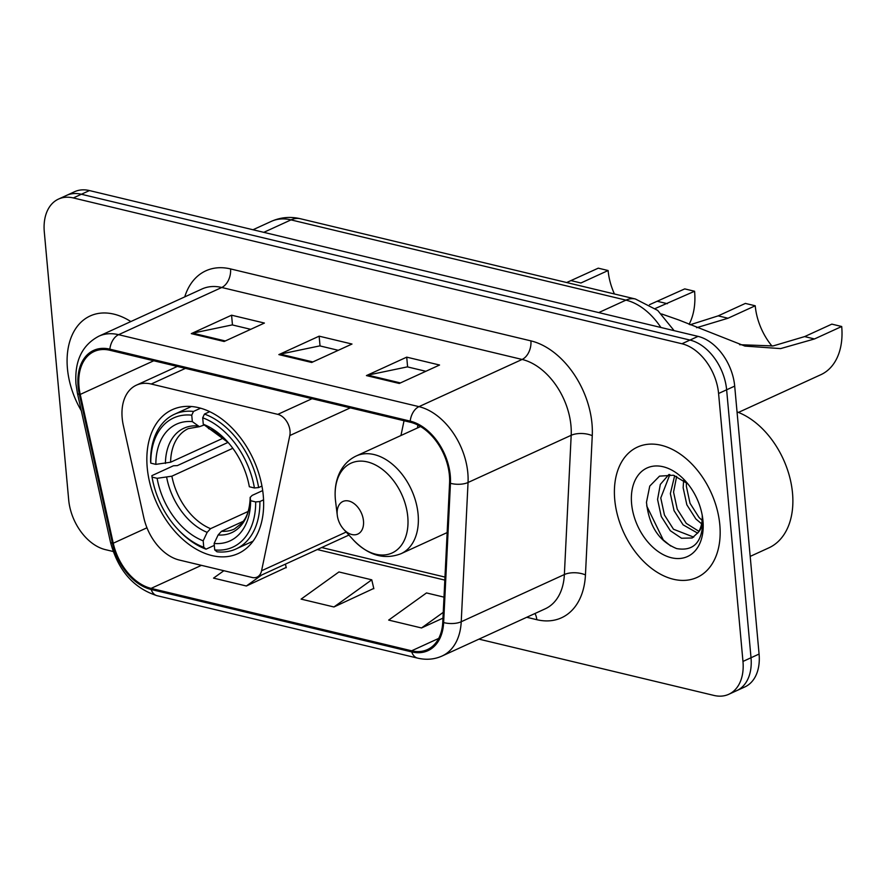 <?xml version="1.0" encoding="UTF-8"?>
<svg xmlns="http://www.w3.org/2000/svg" width="886" height="886" viewBox="0 0 886 886"><rect width="100%" height="100%" fill="white"/><g stroke="black" fill="none" stroke-linecap="round" stroke-linejoin="round"><path stroke-width="1.33" d="M122.179 418.026A44.787 30.024 -114.6 0 0 123.331 425.413L143.82 517.69A44.787 30.024 -114.6 0 0 179.304 560.041L252.122 577.484A14.929 10.012 -114.6 0 0 257.062 577.107A14.929 10.012 -114.6 0 0 261.569 570.761L289.8 435.558A14.929 10.012 -114.6 0 0 277.805 414.36L151.207 384.026A44.787 30.024 -114.6 0 0 136.378 385.166A44.787 30.024 -114.6 0 0 122.179 418.026M147.231 467.719A79.131 53.049 -114.6 0 0 238.179 553.562A79.131 53.049 -114.6 0 0 263.264 495.518A79.131 53.049 -114.6 0 0 172.316 409.664A79.131 53.049 -114.6 0 0 147.231 467.719M417.904 425.07A79.131 53.049 -114.6 0 0 417.483 427.949M400.948 435.513L404.038 420.739M478.972 639.138L713.939 695.432A44.787 30.024 -114.6 0 0 728.757 694.292L744.882 686.916A44.787 30.024 -114.6 0 0 759.08 654.056L734.693 386.108A44.787 30.024 -114.6 0 0 698.046 336.381L89.442 190.568A44.787 30.024 -114.6 0 0 74.612 191.708L66.561 195.396A44.787 30.024 -114.6 0 1 81.39 194.255A44.787 30.024 -114.6 0 0 66.561 195.396L58.498 199.084A44.787 30.024 -114.6 0 0 44.3 231.944L68.687 499.892A44.787 30.024 -114.6 0 0 105.334 549.619L113.186 551.502M728.757 694.292A44.787 30.024 -114.6 0 0 742.966 661.432L718.579 393.484A44.787 30.024 -114.6 0 0 681.932 343.757L689.984 340.069L81.39 194.255L689.984 340.069A44.787 30.024 -114.6 0 1 726.631 389.796A44.787 30.024 -114.6 0 0 689.984 340.069L698.046 336.381M742.966 661.432L751.018 657.744L726.631 389.796L751.018 657.744A44.787 30.024 -114.6 0 1 736.82 690.604A44.787 30.024 -114.6 0 0 751.018 657.744L759.08 654.056M67.436 368.532A71.655 48.043 -114.6 0 0 81.313 410.75A71.655 48.043 -114.6 0 1 67.436 368.532A71.655 48.043 -114.6 0 1 90.162 315.959A71.655 48.043 -114.6 0 0 67.436 368.532M614.74 499.66A71.655 48.043 -114.6 0 0 697.105 577.417A71.655 48.043 -114.6 0 0 719.82 524.844A71.655 48.043 -114.6 0 0 637.466 447.087A71.655 48.043 -114.6 0 0 614.74 499.66A71.655 48.043 -114.6 0 0 697.105 577.417A71.655 48.043 -114.6 0 0 719.82 524.844A71.655 48.043 -114.6 0 0 637.466 447.087A71.655 48.043 -114.6 0 0 614.74 499.66M78.987 386.54A47.778 32.029 65.4 0 1 94.137 351.498A47.778 32.029 65.4 0 1 109.953 350.28L410.307 422.234A47.778 32.029 65.4 0 1 449.579 482.914L442.767 622.16A47.778 32.029 65.4 0 1 427.44 649.582A47.778 32.029 65.4 0 1 411.625 650.8L151.107 588.382A47.778 32.029 65.4 0 1 113.253 543.218L80.227 394.425A47.778 32.029 65.4 0 1 78.987 386.54M78.112 386.329A48.974 32.826 -114.6 0 0 79.375 394.414L112.4 543.207A48.974 32.826 -114.6 0 0 151.207 589.5L411.724 651.919A48.974 32.826 -114.6 0 0 443.642 622.57L450.453 483.313A48.974 32.826 -114.6 0 0 410.207 421.127L109.853 349.162A48.974 32.826 -114.6 0 0 78.112 386.329M399.265 383.461L439.556 365.021L406.718 357.147L366.427 375.586L399.265 383.461M425.845 371.289L407.383 366.87L367.834 375.121A11.939 7.841 103.5 0 0 366.427 375.586M407.604 366.915L406.718 357.147M224.125 341.498L264.416 323.058L231.578 315.195L191.287 333.634L224.125 341.498M250.716 329.326L232.243 324.907L192.705 333.158A11.939 7.841 103.5 0 0 191.287 333.634M232.464 324.963L231.578 315.195M311.695 362.474L351.986 344.034L319.148 336.171L278.857 354.61L311.695 362.474M338.286 350.313L319.813 345.883L280.275 354.134A11.939 7.841 103.5 0 0 278.857 354.61M320.034 345.939L319.148 336.171M130.829 321.563A71.655 48.043 -114.6 0 0 90.162 315.959A71.655 48.043 -114.6 0 1 130.829 321.563M681.932 343.757L73.328 197.943A44.787 30.024 -114.6 0 0 58.498 199.084M223.87 570.717L213.537 578.126L246.374 586L286.2 567.45M443.986 597.131L426.498 592.933L388.677 620.089L421.514 627.964L442.956 618.14M333.944 606.976L371.766 579.821L338.928 571.957L301.107 599.113L333.944 606.976L373.77 588.426M371.766 579.821L373.837 588.725M285.425 564.127L286.267 567.749M246.374 586L261.758 574.959M421.514 627.964L443.244 612.359M566.663 282.534L598.26 268.17L608.106 270.529A52.252 35.03 -114.6 0 0 614.43 293.975M649.504 304.684L684.734 288.891L694.58 291.25L655.263 308.505M608.106 270.529L580.906 282.988L571.049 280.618M263.563 499.859L259.897 501.531L255.677 501.93A71.068 47.645 -114.6 0 1 214.722 549.907L214.135 543.45A64.191 43.037 -114.6 0 0 250.616 500.712L250.184 497.423L252.122 495.407L262.688 490.578M243.506 521.212L221.489 531.29L218.122 534.978L214.135 543.45M214.301 545.388L206.039 549.165L203.769 547.282A71.068 47.645 -114.6 0 1 176.757 528.134A71.068 47.645 -114.6 0 1 152.049 477.1L157.121 478.318A64.191 43.037 -114.6 0 0 203.182 540.825L207.169 532.353L210.547 528.665L248.124 511.466M232.808 448.294L171.873 476.181L157.121 478.318M152.049 477.1L151.871 475.649L173.423 465.781L177.344 465.604L228.067 442.391M258.623 487.577A74.047 49.649 -114.6 0 0 204.456 414.061L202.695 417.782A71.068 47.645 -114.6 0 1 254.415 487.976L258.623 487.577L261.946 486.06M209.705 411.658L204.456 414.061M214.722 549.907L216.992 551.79A74.047 49.649 -114.6 0 0 236.064 548.943A74.047 49.649 -114.6 0 0 259.897 501.531M176.757 528.134L177.665 529.13A74.047 49.649 -114.6 0 0 206.039 549.165M254.415 487.976L249.343 486.757A64.191 43.037 -114.6 0 0 227.148 441.339A64.191 43.037 -114.6 0 0 203.282 424.25L202.695 417.782M250.616 500.712L255.677 501.93M203.182 540.825L203.769 547.282M203.282 424.25L228.189 442.524A57.424 38.497 -114.6 0 0 208.431 428.536M218.122 534.978A57.424 38.497 -114.6 0 0 250.184 497.423L250.173 497.301C249.93 506.26 248.169 513.515 244.879 519.052L242.144 522.984L234.347 529.042A55.242 37.035 -114.6 0 1 221.489 531.29M193.502 411.436A74.047 49.649 -114.6 0 0 174.431 414.283A74.047 49.649 -114.6 0 0 150.598 461.695L150.786 463.145A71.068 47.645 -114.6 0 1 191.753 415.169L193.502 411.436L200.59 408.191M191.753 415.169L192.34 421.625A64.191 43.037 -114.6 0 0 155.847 464.364L150.786 463.145M204.179 424.992L199.405 426.698L192.34 421.625M155.847 464.364L170.599 462.226L223.505 438.016M689.098 324.354A65.686 44.034 -114.6 0 0 694.58 291.25M690.072 324.785L718.169 315.87L745.37 303.422L755.226 305.781A52.252 35.03 -114.6 0 0 771.994 346.083M739.611 344.698L773.09 345.939L804.643 336.591L831.843 324.132L841.7 326.502L814.489 338.95L780.61 348.597L744.927 346.083L678.875 320.001L661.598 313.954M755.226 305.781L728.015 318.229L696.606 327.709M363.481 520.935A17.919 12.005 -114.6 0 0 348.818 501.033A17.919 12.005 -114.6 0 0 337.212 514.633A17.919 12.005 -114.6 0 0 337.289 515.32A17.919 12.005 -114.6 0 0 343.668 529.274A17.919 12.005 -114.6 0 0 357.579 534.169A17.919 12.005 -114.6 0 0 363.481 520.935M738.415 412.422L820.868 374.689A65.686 44.034 -114.6 0 0 841.7 326.502M750.187 556.397L768.849 547.858A74.645 50.048 -114.6 0 0 792.516 493.092A74.645 50.048 -114.6 0 0 737.041 411.901M701.623 523.814L695.887 518.997L686.838 504.787L683.15 487.732L683.638 480.29M702.122 520.359L699.076 517.535L690.039 503.326L686.351 486.27L686.406 482.516M697.714 533.162L683.095 524.844L674.047 510.646L670.359 493.591L674.678 475.616M698.877 531.312L686.285 523.382L677.247 509.184L673.559 492.129L676.66 476.336M702.399 516.006C702.975 523.56 701.568 529.042 698.157 532.453A33.746 22.626 -114.6 0 0 702.221 515.287M698.157 532.453L692.176 537.979L681.511 538.234L670.303 530.703L661.255 516.494L657.567 499.438L660.325 484.398L668.919 474.475M693.716 537.126L673.493 529.241L664.456 515.032L660.768 497.976L669.86 474.564M687.78 483.767L673.415 475.239L659.516 476.136L649.748 486.093L646.481 502.296C648.984 525.919 659.04 541.357 676.649 548.589C693.605 551.491 702.343 542.265 702.864 520.89L702.698 518.543M631.596 503.702A48.675 32.638 -114.6 0 0 671.422 557.759A48.675 32.638 -114.6 0 0 702.975 520.802A48.675 32.638 -114.6 0 0 702.775 518.941A48.675 32.638 -114.6 0 0 685.421 481.02A48.675 32.638 -114.6 0 0 647.633 467.719A48.675 32.638 -114.6 0 0 631.596 503.702M670.68 545.986L663.293 539.939L646.691 505.917M261.569 570.761L346.182 532.043M289.8 435.558L350.313 407.859M277.805 414.36L312.038 398.7M151.207 384.026L185.44 368.366M660.89 327.477A59.716 40.036 -114.6 0 0 625.959 300.132L291.007 219.883A59.716 40.036 -114.6 0 0 271.238 221.411C280.607 217.247 290.364 216.372 300.498 218.764L635.45 299.014A29.858 19.614 -76.5 0 0 625.959 300.132L598.748 312.592M263.795 232.342L291.007 219.883A29.858 19.614 -76.5 0 1 300.498 218.764M89.442 190.568L73.328 197.943M734.693 386.108L718.579 393.484M184.742 296.888A74.645 50.048 65.4 0 1 230.548 268.923L530.902 340.877A14.929 9.812 -76.5 0 1 522.109 359.45L221.744 287.485A59.716 40.036 -114.6 0 0 201.975 289.002L98.833 336.204A59.716 40.036 65.4 0 1 118.602 334.686A14.929 9.812 103.5 0 0 109.853 349.162M530.902 340.877A74.645 50.048 65.4 0 1 591.992 423.774A74.645 50.048 65.4 0 1 592.258 435.69L585.447 574.936A74.645 50.048 65.4 0 1 536.794 619.691L526.738 617.276M570.972 425.756A59.716 40.036 -114.6 0 0 522.109 359.45L418.967 406.652A59.716 40.036 65.4 0 1 468.041 482.493L461.229 621.739A59.716 40.036 65.4 0 1 442.081 656.017L545.222 608.815A59.716 40.036 -114.6 0 0 564.371 574.538L571.182 435.292A59.716 40.036 -114.6 0 0 570.972 425.756M98.833 336.204C82.099 345.086 74.479 361.023 75.974 383.992L77.425 393.262A14.929 3.367 -12.5 0 0 79.375 394.414M77.425 393.262L110.451 542.055C117.96 570.252 133.487 588.127 157.043 595.691A14.929 9.812 -76.5 0 1 151.207 589.5M411.724 651.919A14.929 9.812 103.5 0 0 417.561 658.11C426.255 660.148 434.428 659.45 442.081 656.017M443.642 622.57A14.929 6.778 2.8 0 0 461.229 621.739L564.371 574.538A14.929 6.778 -177.2 0 1 585.447 574.936M110.451 542.055A14.929 3.367 -12.5 0 0 112.4 543.207M450.453 483.313A14.929 6.778 2.8 0 0 468.041 482.493L571.182 435.292A14.929 6.778 -177.2 0 1 592.258 435.69M410.207 421.127A14.929 9.812 -76.5 0 1 418.967 406.652L118.602 334.686L221.744 287.485A14.929 9.812 -76.5 0 0 230.548 268.923M534.934 613.522A14.929 9.812 -76.5 0 1 536.794 619.691M411.625 650.8L438.703 638.407M80.227 394.425L153.754 360.768M113.253 543.218L146.954 527.79M151.107 588.382L201.454 565.346M317.288 549.541L444.816 580.097M312.858 361.942L280.275 354.134M225.288 340.966L192.705 333.158M400.428 382.929L367.834 375.121M171.873 476.181A55.242 37.035 -114.6 0 0 210.547 528.665M166.69 477.421A57.424 38.497 -114.6 0 0 207.169 532.353M197.489 425.911A57.424 38.497 -114.6 0 0 165.416 463.467M199.405 426.698L188.375 428.591A55.242 37.035 -114.6 0 0 170.599 462.226M657.523 301.34L667.38 303.699M447.142 532.586L401.059 553.684C384.258 560.129 368.299 555.478 353.182 539.751A49.372 33.103 -114.6 0 0 391.501 553.241A49.372 33.103 -114.6 0 0 407.77 516.748A49.372 33.103 -114.6 0 0 367.369 461.916A49.372 33.103 -114.6 0 0 335.373 499.394A49.372 33.103 -114.6 0 0 335.572 501.277L337.289 515.32M401.059 553.684A53.747 36.027 -114.6 0 0 418.103 514.257A53.747 36.027 -114.6 0 0 356.327 455.936C349.128 459.313 343.624 464.785 339.814 472.36C335.96 480.334 334.476 489.327 335.362 499.35L335.384 499.494M804.643 336.591L814.489 338.95M718.169 315.87L728.015 318.229M257.062 577.107L348.929 535.066M136.378 385.166L177.344 366.416M271.238 221.411L253.008 229.751M674.113 330.644L657.722 310.443L635.45 299.014M157.043 595.691L417.561 658.11M321.673 547.537L444.971 577.074M253.064 541.169L236.064 548.943M191.431 406.497L174.431 414.283M420.562 426.543L356.327 455.936M343.668 529.274L353.182 539.751"/></g></svg>

